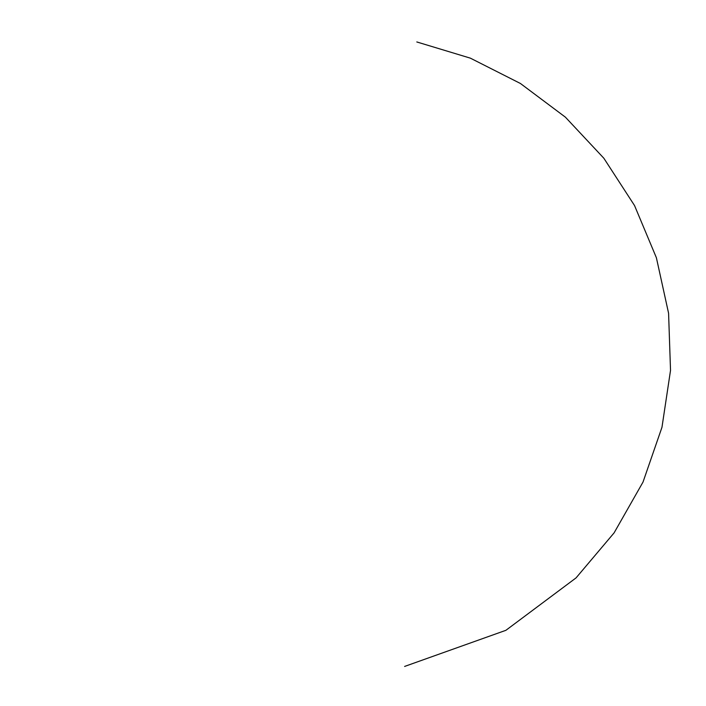 <?xml version="1.0" encoding="UTF-8"?>
<svg xmlns="http://www.w3.org/2000/svg" width="706" height="706" viewBox="0 0 706 706"><rect width="100%" height="100%" fill="white"/><g stroke="black" fill="none" stroke-linecap="round" stroke-linejoin="round"><path stroke-width="1.06" d="M416.805 41.954L470.373 58.157L520.428 83.484L565.391 117.161L603.851 158.241L634.544 205.561L656.395 257.752L668.582 313.261L670.523 370.376L661.972 427.28L643.016 482.066L614.096 532.871L576.061 577.887L505.902 630.308L404.609 666.438"/></g></svg>
